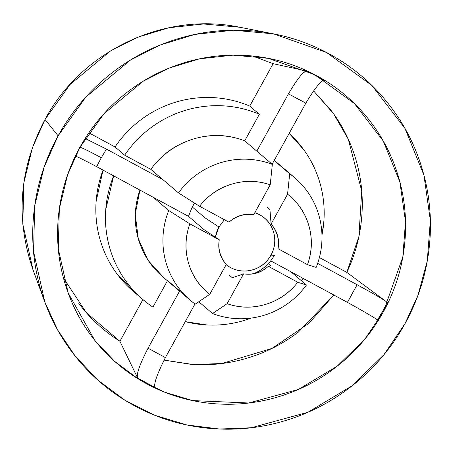 <?xml version="1.0" encoding="UTF-8"?>
<svg xmlns="http://www.w3.org/2000/svg" width="453" height="453" viewBox="0 0 453 453"><rect width="100%" height="100%" fill="white"/><g stroke="black" fill="none" stroke-linecap="round" stroke-linejoin="round"><path stroke-width="0.68" d="M85.17 138.471L106.449 149.099L101.291 157.735C86.993 150.073 79.762 146.596 79.592 147.304C79.762 146.596 86.993 150.073 101.291 157.735L106.449 149.099L162.944 179.665L178.465 192.904A80.498 78.822 -49.5 0 1 272.344 164.405L244.711 140.838A80.498 78.822 130.5 0 0 150.832 169.337L162.944 179.665L106.37 149.054M45.028 119.496L70.005 84.541L110.532 50.934L137.542 37.299L168.839 27.769L203.505 23.975L239.886 27.271L203.505 23.975L168.839 27.769L137.542 37.299L110.532 50.934L70.005 84.541L45.028 119.496L58.114 135.826L85.725 97.174L130.532 60.023L160.396 44.943L195 34.411L233.323 30.215L273.544 33.862L326.551 52.486L371.947 85.509L404.925 128.375L423.912 175.084L430.35 220.373L427.281 260.922L417.949 295.333L405.056 323.561L383.985 354.62L352.298 385.667L307.944 412.258L251.262 427.751L219.592 429.025L187.055 424.999L155 415.344L124.864 400.197L97.961 380.169L75.328 356.279L57.565 329.795L44.824 302.021L33.533 251.46L34.739 205.668L44.151 167.027L58.114 135.826L45.028 119.496L32.401 147.723L23.884 182.672L22.792 224.093L33.007 269.824L22.792 224.093L23.884 182.672L32.401 147.723L45.028 119.496M63.443 278.023L86.54 312.904L119.903 341.273L137.706 378.113L155.051 387.502L137.706 378.113L119.903 341.273C103.856 331.194 90.158 318.567 78.811 303.374M164.043 360.101L193.312 364.54L221.823 363.516L271.857 348.465L309.054 323.227L333.793 294.977L298.47 332.015C283.091 343.719 266.205 352.366 247.814 357.949C229.416 363.533 210.702 365.696 191.659 364.444L164.031 360.118M377.525 319.943L382.649 311.29L383.368 311.823L364.937 339.008L337.208 366.171L298.397 389.438L248.799 402.994L192.621 400.588L164.575 392.139L138.205 378.884L114.666 361.358L94.858 340.458L68.171 292.978L58.29 248.742L59.343 208.674L67.582 174.858L79.796 147.559L103.958 113.743L143.165 81.234L169.292 68.041L199.569 58.816L233.102 55.147L268.301 58.341L314.676 74.637L354.405 103.527L383.255 141.042L399.869 181.913L405.503 221.54L402.819 257.015L383.368 311.823L382.649 311.29L387.258 302.355L346.817 272.383L319.399 257.547L346.817 272.383L358.884 236.534L361.743 191.041L348.346 139.354L333.702 113.907L313.555 90.86L331.573 110.985C342.927 126.172 351.194 142.938 356.375 161.285C361.562 179.626 363.334 198.369 361.687 217.502C360.039 236.636 355.084 254.931 346.817 272.383L387.236 302.338M74.983 156.24C73.822 154.977 81.076 158.459 96.732 166.698L153.222 197.27L168.748 210.509L153.222 197.27L188.476 216.341L204.003 229.586L219.269 239.784L189.852 223.867L168.748 210.509L189.852 223.867A63.392 62.072 -49.5 0 0 209.767 294.308L195.215 304.127A80.498 78.822 -49.5 0 1 189.915 299.948A80.498 78.822 -49.5 0 1 168.748 210.509A80.498 78.822 130.5 0 0 195.215 304.127L209.767 294.308L226.245 264.456C220.209 257.361 217.887 249.133 219.269 239.784C217.655 249.207 219.982 257.429 226.245 264.456L209.767 294.308C199.173 286.115 192.044 275.526 188.38 262.559C184.711 249.586 185.203 236.693 189.852 223.867L219.269 239.784L204.003 229.586L188.476 216.341L192.231 206.947L194.62 203.131L192.231 206.947L188.476 216.341L96.732 166.698L101.291 157.735L96.653 166.659M268.391 263.555L271.183 265.939L268.335 266.336L297.751 282.253C289.359 293.051 278.663 300.424 265.656 304.371C252.649 308.323 239.801 308.097 227.112 303.697L243.595 273.844C252.95 275.271 261.2 272.763 268.335 266.336C261.132 272.536 252.887 275.039 243.595 273.844L232.31 277.74L229.512 275.356L232.31 277.74L243.595 273.844L227.112 303.697L212.559 313.516L198.754 301.738L212.559 313.516A80.498 78.822 130.5 0 0 306.438 285.016A80.498 78.822 -49.5 0 1 212.559 313.516L227.112 303.697A63.392 62.072 -49.5 0 0 297.751 282.253L306.438 285.016L297.751 282.253L268.335 266.336L271.183 265.939L268.391 263.555M267.145 207.185L269.943 209.563L271.075 224.054L287.559 194.207C298.148 202.4 305.277 212.984 308.946 225.956C312.61 238.929 312.117 251.823 307.468 264.648L278.051 248.731C279.665 239.309 277.344 231.087 271.075 224.054C277.111 231.155 279.439 239.377 278.051 248.731L307.468 264.648L316.154 267.412A80.498 78.822 130.5 0 0 289.688 173.793A80.498 78.822 -49.5 0 1 294.988 177.972A80.498 78.822 -49.5 0 1 316.154 267.412L307.468 264.648A63.392 62.072 -49.5 0 0 287.559 194.207L289.688 173.793L287.559 194.207L271.075 224.054L269.943 209.563L267.145 207.185M274.167 160.555L289.688 173.793L274.167 160.555L272.134 164.229L305.809 103.227L274.167 160.555M290.911 271.772L306.438 285.016L290.911 271.772L270.713 260.843L347.406 302.344L290.911 271.772M163.686 277.581L147.978 260.249L138.267 238.629L135.215 214.218L139.926 190.073A80.498 78.822 130.5 0 0 162.282 276.381M324.529 80.475L324.535 80.481C321.647 79.739 315.401 87.321 305.809 103.227L288.465 93.839L256.817 151.166L272.344 164.405L270.209 184.818L253.731 214.671C244.439 213.476 236.189 215.979 228.986 222.18L199.569 206.262C207.961 195.464 218.663 188.091 231.67 184.139C244.671 180.192 257.519 180.419 270.209 184.818L253.731 214.671C244.371 213.244 236.126 215.747 228.986 222.18L199.569 206.262A63.392 62.072 -49.5 0 1 270.209 184.818L272.344 164.405A80.498 78.822 130.5 0 0 178.465 192.904L199.569 206.262L178.465 192.904L150.832 169.337L124.66 155.175C131.897 144.456 140.713 135.249 151.104 127.559C161.495 119.875 172.842 114.162 185.147 110.424C197.451 106.693 209.977 105.153 222.729 105.815C235.481 106.478 247.695 109.303 259.365 114.281L244.711 140.838C227.876 134.343 210.719 133.743 193.238 139.054C175.753 144.36 161.619 154.456 150.832 169.337L124.66 155.175A110.685 108.386 -49.5 0 1 259.365 114.281L249.745 106.07A110.685 108.386 130.5 0 0 115.039 146.965L124.66 155.175L115.039 146.965L88.89 132.82L115.039 146.965C122.276 136.245 131.087 127.038 141.478 119.349C151.868 111.665 163.216 105.951 175.521 102.214C187.825 98.482 200.351 96.942 213.103 97.605C225.854 98.267 238.068 101.093 249.745 106.07L259.365 114.281L244.711 140.838L256.817 151.166L288.465 93.839L305.843 103.165M304.156 72.293L307.191 71.093L324.535 80.481L307.191 71.093L273.131 63.703L249.745 106.07L273.131 63.703L252.785 56.03M321.958 235.152A110.685 108.386 -49.5 0 0 289.156 133.392L303.697 149.632C311.143 159.898 316.602 171.166 320.073 183.437C323.544 195.707 324.812 208.25 323.889 221.058L321.958 235.203M303.063 278.346L301.347 280.673M251.256 318.068L244.49 320.356C232.185 324.093 219.66 325.628 206.908 324.965L185.249 321.63A110.685 108.386 -49.5 0 0 251.234 318.068M113.25 176.834A110.685 108.386 -49.5 0 0 142.384 299.082A110.685 108.386 -49.5 0 0 152.921 307.111L167.582 280.554L152.921 307.111C142.378 300.073 133.386 291.421 125.94 281.154C118.488 270.883 113.029 259.614 109.564 247.344C106.093 235.073 104.819 222.536 105.747 209.722L113.646 175.849M134.399 292.276L116.313 272.944C108.862 262.678 103.403 251.404 99.937 239.133C96.466 226.862 95.198 214.326 96.121 201.511L103.046 170.118A110.685 108.386 130.5 0 0 132.757 290.871M142.927 299.563L119.903 341.273L142.927 299.563M58.114 135.826C71.002 112.48 87.797 92.406 108.505 75.606C129.213 58.805 152.259 46.551 177.633 38.845C203.012 31.144 228.793 28.573 254.977 31.138C281.16 33.709 305.752 41.217 328.759 53.664C351.76 66.11 371.426 82.548 387.745 102.984C404.065 123.414 415.803 146.285 422.96 171.596C430.112 196.902 432.139 222.717 429.036 249.048C425.933 275.379 417.938 300.214 405.056 323.561C392.168 346.902 375.373 366.975 354.665 383.776C333.957 400.577 310.911 412.83 285.532 420.537C260.158 428.244 234.377 430.809 208.193 428.244C182.01 425.673 157.412 418.17 134.411 405.718C111.41 393.272 91.744 376.834 75.424 356.398C59.1 335.967 47.367 313.097 40.209 287.791C33.058 262.48 31.03 236.664 34.134 210.334C37.237 184.003 45.226 159.167 58.114 135.826M383.368 311.823C394.648 291.398 401.641 269.671 404.353 246.63C407.071 223.589 405.293 201.002 399.036 178.856C392.774 156.71 382.508 136.698 368.227 118.822C353.946 100.945 336.738 86.557 316.613 75.668C296.483 64.773 274.965 58.205 252.055 55.957C229.144 53.714 206.585 55.962 184.377 62.701C162.174 69.445 142.01 80.164 123.89 94.87C105.77 109.569 91.076 127.134 79.796 147.559C68.522 167.984 61.529 189.716 58.816 212.751C56.098 235.792 57.871 258.38 64.133 280.526C70.391 302.672 80.662 322.683 94.943 340.56C109.224 358.442 126.432 372.825 146.557 383.719C166.687 394.608 188.205 401.177 211.115 403.425C234.025 405.667 256.585 403.425 278.788 396.681C300.996 389.942 321.16 379.218 339.28 364.518C357.4 349.812 372.094 332.247 383.368 311.823M137.44 374.705L137.706 378.113C136.002 374.931 139.45 364.965 148.046 348.21L165.39 357.598L194.994 303.969L165.39 357.598L148.046 348.21L179.688 290.883L147.808 348.646M167.582 280.554L179.688 290.883M155.045 387.491L155.051 387.502C153.471 384.387 156.919 374.416 165.39 357.598L165.373 357.627M357.196 284.778L357.123 284.739C373.782 293.827 383.827 299.699 387.258 302.355A175.787 172.134 130.5 0 1 382.649 311.29L377.542 319.954C374.042 317.423 363.997 311.551 347.406 302.344L357.123 284.739L317.649 263.38L357.123 284.739L347.479 302.383M273.131 63.703L307.191 71.093C304.178 70.289 297.932 77.871 288.465 93.839L288.623 93.556M288.368 187.525L288.284 187.236L288.368 187.525M215.362 237.174L218.912 226.998L204.966 217.802L192.231 206.947L204.966 217.802L218.912 226.998L224.399 219.699M254.841 212.655A30.187 29.558 -49.5 0 1 270.956 255.158L274.354 255.35L270.956 255.158C266.93 262.451 260.956 267.298 253.029 269.705C245.101 272.111 237.548 271.37 230.362 267.485L226.098 264.722M254.863 212.616L259.512 214.677C266.698 218.561 271.409 224.462 273.64 232.366C275.877 240.271 274.982 247.87 270.956 255.158A30.187 29.558 -49.5 0 1 226.121 264.682M215.447 237.23A30.187 29.558 -49.5 0 1 218.912 226.998M253.533 273.669A40.249 39.411 130.5 0 0 274.354 255.35A40.249 39.411 -49.5 0 1 253.533 273.669M44.1 300.045L33.007 269.824C15.249 218.329 19.247 168.199 45.006 119.439C81.557 50.793 164.75 11.359 239.886 27.271L271.064 33.375M67.537 291.251L68.171 292.978M274.291 160.317L294.688 177.718M162.582 276.636L190.215 300.209M133.363 291.392L141.823 298.612M268.301 58.341L266.126 57.916"/></g></svg>
